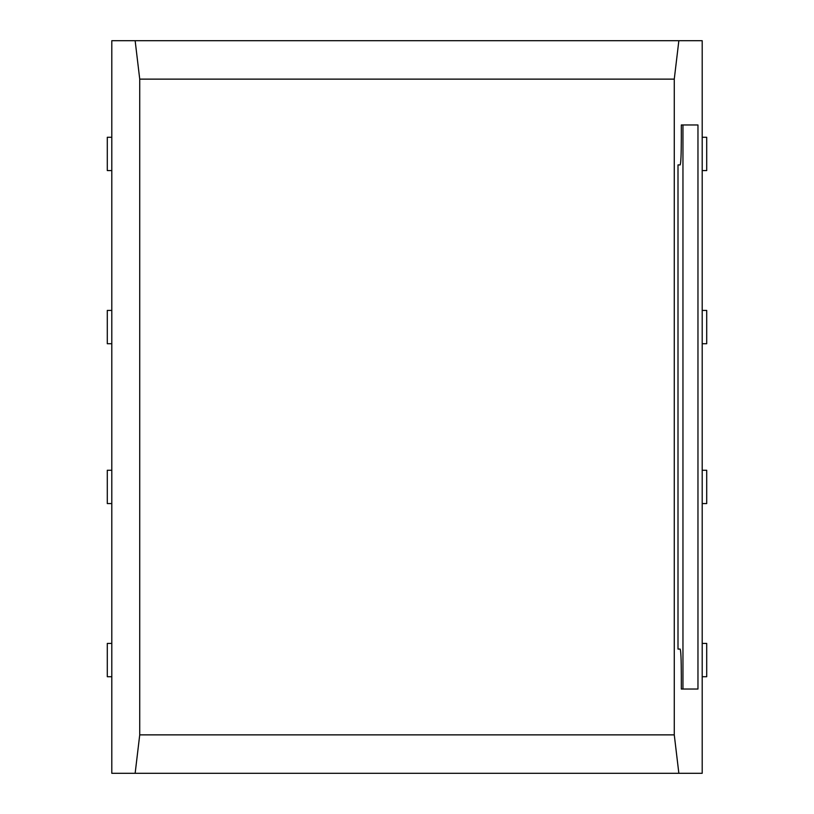 <?xml version="1.0" encoding="UTF-8"?>
<svg xmlns="http://www.w3.org/2000/svg" width="814" height="814" viewBox="0 0 814 814"><rect width="100%" height="100%" fill="white"/><g stroke="black" fill="none" stroke-linecap="round" stroke-linejoin="round"><path stroke-width="1.22" d="M111.803 310.429L107.295 310.429L107.295 343.732L111.803 343.732M702.197 503.571L706.705 503.571L706.705 470.268L702.197 470.268M702.197 170.574L706.705 170.574L706.705 137.271L702.197 137.271M702.197 343.732L706.705 343.732L706.705 310.429L702.197 310.429M702.197 676.729L706.705 676.729L706.705 643.426L702.197 643.426M135.144 773.3L111.803 773.3L111.803 40.7L678.856 40.7L674.267 79.131L674.267 734.869L139.733 734.869L135.144 773.3L678.856 773.3L674.267 734.869M678.856 40.7L702.197 40.7L702.197 773.3L678.856 773.3M680.148 164.916L678.001 164.916L680.148 164.916C680.87 163.573 681.267 154.691 681.328 138.278L681.328 124.969L697.964 124.969L697.964 689.031L681.328 689.031L681.328 675.722C681.267 659.309 680.87 650.427 680.148 649.084L678.001 649.084L680.148 649.084M678.001 164.916L678.001 649.084M682.956 689.031L682.956 124.969M674.267 79.131L139.733 79.131L135.144 40.7M139.733 79.131L139.733 734.869M111.803 137.271L107.295 137.271L107.295 170.574L111.803 170.574M111.803 503.571L107.295 503.571L107.295 470.268L111.803 470.268M111.803 676.729L107.295 676.729L107.295 643.426L111.803 643.426"/></g></svg>
